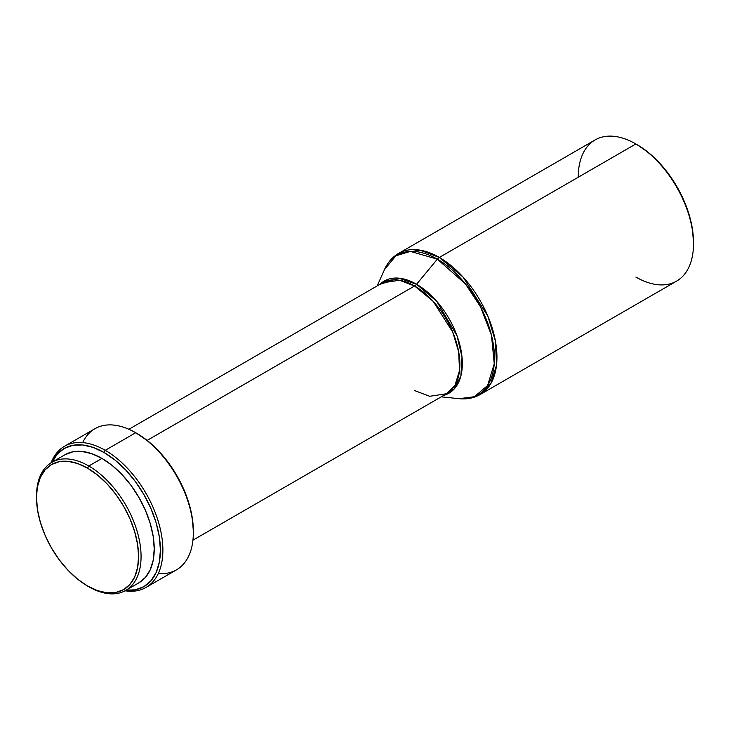 <?xml version="1.0" encoding="UTF-8"?>
<svg xmlns="http://www.w3.org/2000/svg" width="730" height="730" viewBox="0 0 730 730"><rect width="100%" height="100%" fill="white"/><g stroke="black" fill="none" stroke-linecap="round" stroke-linejoin="round"><path stroke-width="1.09" d="M36.5 496.911A73.931 42.687 60 0 1 51.812 462.346A73.931 42.687 60 0 1 88.777 466.005L87.545 468.149A72.188 41.674 60 0 1 138.59 556.561A72.188 41.674 60 0 1 87.545 586.026L88.777 586.747A73.931 42.687 -120 0 0 141.063 556.561A73.931 42.687 -120 0 0 88.777 466.005A73.931 42.687 60 0 1 137.085 531.157A73.931 42.687 60 0 1 125.752 590.406A73.931 42.687 60 0 1 88.777 586.747L87.545 586.026A72.188 41.674 60 0 1 36.5 497.614A72.188 41.674 60 0 1 87.545 468.149L88.777 466.005L101.954 458.404L88.777 466.005A73.931 42.687 -120 0 0 36.5 496.19L37.476 486.682L40.387 477.301L45.105 469.837L51.447 464.572L59.185 461.707L68.009 461.351L77.59 463.532L87.545 468.149L97.501 475.029L107.082 483.908L115.906 494.456L123.644 506.246L129.986 518.847L134.703 531.759L137.605 544.489L138.59 556.561L137.605 567.493L134.703 576.873L129.986 584.338L123.644 589.603L115.906 592.468L107.082 592.824L97.501 590.643L87.545 586.026L77.59 579.145L68.009 570.267L59.185 559.727L51.447 547.929L45.105 535.327L40.387 522.415L37.476 509.686L36.5 497.614M64.988 454.735A73.931 42.687 -120 0 1 101.954 458.404L112.155 465.448L121.956 474.546L130.999 485.34L138.919 497.422L145.425 510.325L150.252 523.556L153.227 536.596L154.231 548.951L153.227 560.147L150.252 569.756L145.425 577.403L138.919 582.795A73.931 42.687 -120 0 0 150.252 523.556A73.931 42.687 -120 0 0 101.954 458.404L91.752 453.677L81.942 451.45L72.909 451.806L64.988 454.744L51.812 462.346M146 587.449L176.459 569.865A81.504 47.058 -120 0 0 188.951 504.558A81.504 47.058 -120 0 0 135.707 432.735L105.248 450.319A81.504 47.058 60 0 1 158.492 522.142A81.504 47.058 60 0 1 146 587.449A81.504 47.058 60 0 1 125.04 590.798A81.504 47.058 -120 0 0 161.996 538.019A81.504 47.058 -120 0 0 105.248 450.319L104.007 452.463A79.752 46.045 60 0 1 159.277 536.523A79.752 46.045 60 0 1 126.025 590.251M193.34 532.553L193.34 531.13A79.752 46.045 -120 0 0 136.948 433.447L135.707 432.735A81.504 47.058 60 0 1 193.34 532.553A81.504 47.058 60 0 1 158.273 573.543M82.682 442.608A81.504 47.058 60 0 1 135.707 432.735L147.944 441.048L158.529 450.866L168.274 462.51L176.824 475.54L183.832 489.465L189.052 503.727L192.255 517.798L193.34 531.13M414.585 390.559L429.678 396.29L446.605 393.735A64.039 36.974 -120 0 0 456.423 342.416A64.039 36.974 -120 0 0 414.585 285.987L147.132 440.4L414.585 285.987L399.493 280.265L382.566 282.811L128.9 429.267M416.556 284.271A5.822 3.358 -60 0 1 414.585 285.987A5.822 3.358 120 0 0 416.556 284.271A64.751 37.385 60 0 1 460.037 345.682A64.751 37.385 60 0 1 443.794 395.359L454.024 389.154L460.867 376.032L462.008 357.061L457.035 335.8L436.677 301.262L416.556 284.271L437.352 259.159L416.556 284.271L398.845 278.157L379.755 284.435A64.751 37.385 60 0 1 416.556 284.271M578.233 177.244A81.504 47.058 60 0 1 635.866 143.965A81.504 47.058 60 0 1 693.5 243.793L693.5 242.36A79.752 46.045 -120 0 0 637.108 144.686L635.866 143.965A81.504 47.058 -120 0 1 689.111 215.788A81.504 47.058 -120 0 1 676.619 281.105L480.075 394.574L490.806 383.624L496.537 365.064L495.424 341.129L487.85 316.099L462.984 276.971L439.323 257.444A81.504 47.058 60 0 1 492.567 329.266A81.504 47.058 60 0 1 480.075 394.574C473.816 398.115 466.808 399.483 459.042 398.68A80.793 46.647 -120 0 0 493.398 344.724A80.793 46.647 -120 0 0 437.352 259.159L465.548 284.034L480.495 306.782L491.463 335.207L494.256 363.786L487.613 385.504L474.4 396.728L459.042 398.68L441.23 396.837M439.323 257.444A5.822 3.358 120 0 0 437.352 259.159A5.822 3.358 -60 0 1 439.323 257.444L635.866 143.965L439.323 257.444L420.115 250.162L398.571 253.41A81.504 47.058 60 0 1 439.323 257.444M693.5 243.793A81.504 47.058 60 0 1 635.866 277.062M377.191 285.914L384.5 269.571L395.842 255.838L410.37 251.403L437.352 259.159A80.793 46.647 -120 0 0 384.5 269.571C387.685 262.444 392.375 257.051 398.571 253.41L595.114 139.932A81.504 47.058 -120 0 1 635.866 143.965L636.487 144.33A79.752 46.045 -120 0 1 637.108 144.686L648.103 152.287L658.688 162.096L668.434 173.749L676.984 186.78L683.992 200.695L689.211 214.967L692.414 229.037L693.5 242.36M192.939 540.182L446.605 393.735L455.036 385.13L459.535 370.548L458.659 351.741L452.709 332.077L433.173 301.326L414.585 285.987A64.039 36.974 -120 0 0 382.566 282.811M135.707 432.735A81.504 47.058 -120 0 0 94.955 428.692L64.496 446.285A81.504 47.058 60 0 1 105.248 450.319L135.707 432.735L136.948 433.447M52.085 462.19A79.752 46.045 60 0 1 104.007 452.463L105.248 450.319A81.504 47.058 -120 0 0 51.118 462.756A81.504 47.058 60 0 1 64.496 446.285M51.912 462.583L57.123 454.325L64.13 448.512L72.681 445.346L82.426 444.953L93.011 447.362L104.007 452.463L115.011 460.064L125.596 469.874L135.342 481.526L143.892 494.557L150.9 508.472L156.111 522.744L159.322 536.815L160.408 550.137L159.322 562.219L156.111 572.585L150.9 580.834L143.892 586.655L135.342 589.822L125.596 590.205M138.919 582.795L125.752 590.406M635.866 143.965L637.108 144.686"/></g></svg>
